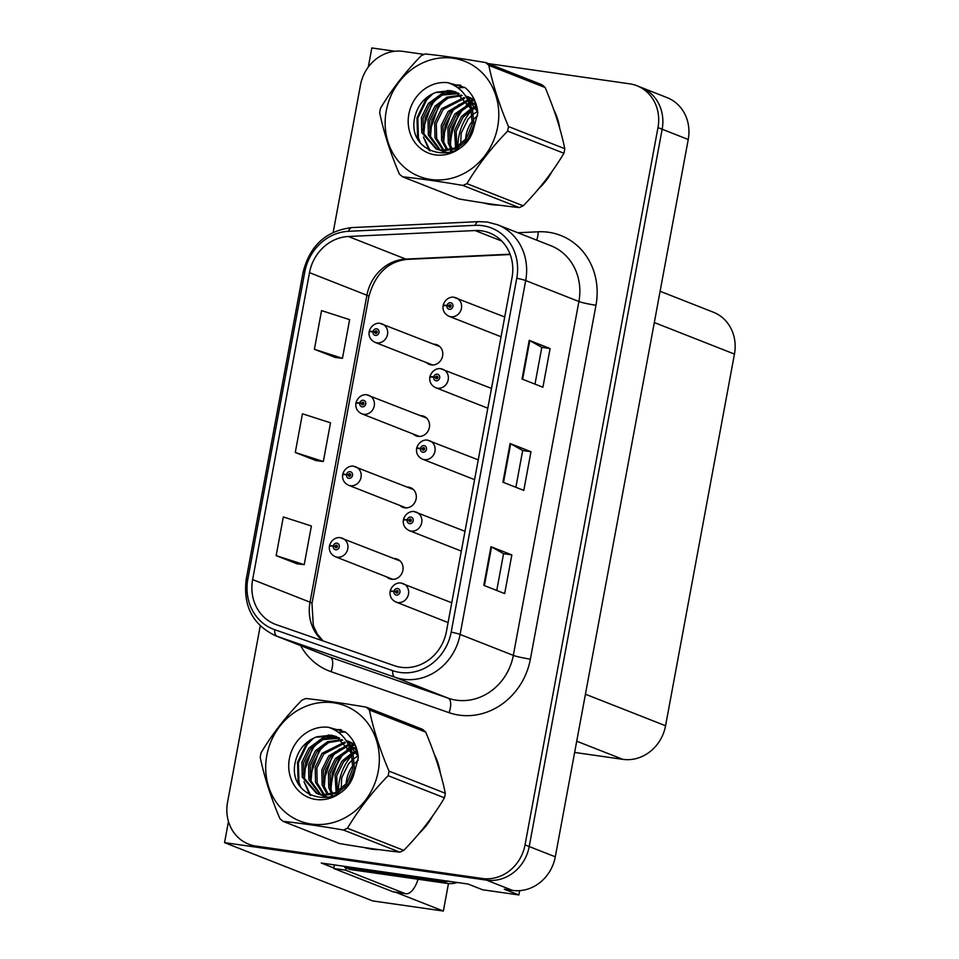 <?xml version="1.0" encoding="UTF-8"?>
<svg xmlns="http://www.w3.org/2000/svg" width="959" height="959" viewBox="0 0 959 959"><rect width="100%" height="100%" fill="white"/><g stroke="black" fill="none" stroke-linecap="round" stroke-linejoin="round"><path stroke-width="1.44" d="M426.431 362.574A10.537 9.53 -68.5 0 0 429.284 364.408A10.537 9.53 -68.5 0 0 431.226 364.911A10.537 9.53 -68.5 0 0 442.363 357.036A10.537 9.53 -68.5 0 0 436.992 344.796A10.537 9.53 -68.5 0 0 435.05 344.281A10.537 9.53 -68.5 0 0 433.672 344.197M413.197 434.019A10.537 9.53 -68.5 0 0 416.038 435.854A10.537 9.53 -68.5 0 0 417.98 436.369A10.537 9.53 -68.5 0 0 429.129 428.481A10.537 9.53 -68.5 0 0 423.758 416.242A10.537 9.53 -68.5 0 0 421.804 415.726A10.537 9.53 -68.5 0 0 420.426 415.643M399.951 505.465A10.537 9.53 -68.5 0 0 402.792 507.299A10.537 9.53 -68.5 0 0 404.746 507.814A10.537 9.53 -68.5 0 0 415.882 499.927A10.537 9.53 -68.5 0 0 410.512 487.687A10.537 9.53 -68.5 0 0 408.57 487.172A10.537 9.53 -68.5 0 0 407.179 487.088M460.656 550.838A10.537 9.53 -68.5 0 0 461.279 551.377M473.89 479.38A10.537 9.53 -68.5 0 0 474.525 479.932M487.136 407.935A10.537 9.53 -68.5 0 0 487.759 408.486M500.382 336.489A10.537 9.53 -68.5 0 0 501.006 337.041M386.705 576.91A10.537 9.53 -68.5 0 0 389.558 578.745A10.537 9.53 -68.5 0 0 391.5 579.26A10.537 9.53 -68.5 0 0 402.636 571.372A10.537 9.53 -68.5 0 0 397.266 559.133A10.537 9.53 -68.5 0 0 395.324 558.617A10.537 9.53 -68.5 0 0 393.945 558.534M447.409 622.283A10.537 9.53 -68.5 0 0 448.045 622.823M394.928 51.259L371.828 47.95L368.292 67.058M333.864 867.967L321.277 863.016L468.004 884.018L482.617 889.772L518.879 894.963L504.278 889.209L512.574 890.408A39.511 35.747 -68.5 0 0 555.297 856.807L688.238 139.499A39.511 35.747 -68.5 0 0 667.152 97.65L641.068 87.377A39.511 35.747 -68.5 0 1 662.154 129.237A39.511 35.747 -68.5 0 0 641.068 87.377L636.884 85.735A39.511 35.747 -68.5 0 0 629.595 83.817L488.107 63.558M519.682 890.647L518.879 894.963M260.249 625.867L227.547 802.299A39.511 35.747 -68.5 0 0 248.633 844.16A39.511 35.747 -68.5 0 0 255.933 846.078L482.305 878.492A39.511 35.747 -68.5 0 0 525.041 844.891L529.212 846.533L662.154 129.237L529.212 846.533A39.511 35.747 -68.5 0 1 486.489 880.134A39.511 35.747 -68.5 0 0 529.212 846.533L555.297 856.807M448.464 883.539L443.37 911.05L372.727 900.933L224.55 842.637L486.489 880.134L260.105 847.72A39.511 35.747 -68.5 0 1 252.804 845.802L248.633 844.16M443.37 911.05L395.623 892.266M228.47 821.491L224.55 842.637M660.116 291.272L713.364 312.214A39.511 35.747 111.5 0 1 734.45 354.075L665.57 725.747A39.511 35.747 111.5 0 1 622.835 759.348L574.645 752.443M483.492 202.912A63.21 57.192 -68.5 0 0 491.02 204.567A63.21 57.192 -68.5 0 0 498.788 205.094M364.036 847.48A63.21 57.192 -68.5 0 0 371.553 849.135A63.21 57.192 -68.5 0 0 379.332 849.662M481.754 230.855A42.136 38.132 111.5 0 1 489.534 232.917A42.136 38.132 111.5 0 1 512.034 277.559L446.438 631.442A42.136 38.132 111.5 0 1 394.401 665.702L276.432 624.729A42.136 38.132 111.5 0 1 275.125 624.237A42.136 38.132 111.5 0 1 252.625 579.596L309.505 272.656A42.136 38.132 111.5 0 1 348.381 236.501L475.053 230.544A42.136 38.132 111.5 0 1 481.754 230.855M482.713 225.701A47.411 42.891 -68.5 0 0 475.173 225.341L348.501 231.299A47.411 42.891 -68.5 0 0 304.77 271.972L247.878 578.912A47.411 42.891 -68.5 0 0 274.67 629.691L392.627 670.665A47.411 42.891 -68.5 0 0 451.186 632.113L516.769 278.242A47.411 42.891 -68.5 0 0 482.713 225.701M483.804 585.374L504.674 593.585L511.842 554.901L490.972 546.69L483.804 585.374M496.75 590.468L503.571 553.691L491.559 546.954A10.537 0.935 -169.5 0 0 490.972 546.69M503.559 553.715L511.842 554.901M522.044 379.033L542.914 387.244L550.094 348.549L529.224 340.337L522.044 379.033M534.99 384.127L541.811 347.338L529.8 340.601A10.537 0.935 -169.5 0 0 529.224 340.337M541.811 347.362L550.094 348.549M502.924 482.197L523.794 490.409L530.962 451.725L510.092 443.514L502.924 482.197M515.87 487.292L522.691 450.514L510.679 443.777A10.537 0.935 -169.5 0 0 510.092 443.514M522.691 450.538L530.962 451.725M538.754 188.647A63.21 57.192 -68.5 0 0 552.036 171.481M559.78 128.47A63.21 57.192 -68.5 0 0 553.834 109.841M419.299 833.203A63.21 57.192 -68.5 0 0 432.569 816.049M440.313 773.038A63.21 57.192 -68.5 0 0 434.367 754.409M525.041 844.891L657.982 127.595A39.511 35.747 -68.5 0 0 636.884 85.735M424.166 54.399L403.212 51.402A39.511 35.747 -68.5 0 0 360.488 84.991L333.181 232.33M314.396 349.292L342.459 358.33L349.627 319.647L321.565 310.608L314.396 349.292L335.278 357.455M276.156 555.645L304.219 564.671L311.387 525.988L283.325 516.949L276.156 555.645L297.026 563.796M295.276 452.468L323.339 461.507L330.507 422.811L302.445 413.785L295.276 452.468L316.158 460.632M323.339 461.507L315.931 460.596M342.459 358.33L335.063 357.431M304.219 564.671L296.81 563.772M340.685 537.819A9.878 8.931 111.5 0 1 342.507 538.299A9.878 8.931 111.5 0 1 347.542 549.771A9.878 8.931 111.5 0 1 337.1 557.155A9.878 8.931 111.5 0 1 335.278 556.676C330.855 554.482 328.901 551.017 329.381 546.258A6.581 0.707 8.2 0 1 333.288 546.174A3.297 2.973 -68.5 0 0 339.246 546.882A3.297 2.973 -68.5 0 0 333.348 545.899L335.111 546.234A1.319 1.187 111.5 0 1 336.765 545.239A1.319 1.187 111.5 0 1 335.794 547.685A1.319 1.187 111.5 0 1 335.087 546.342L333.288 546.174M337.292 547.098L335.111 546.234M333.348 545.899L329.536 545.467L330.687 546.031M337.232 547.193L335.087 546.342M401.377 583.18A9.878 8.931 111.5 0 1 403.212 583.659A9.878 8.931 111.5 0 1 408.246 595.131A9.878 8.931 111.5 0 1 397.793 602.516A9.878 8.931 111.5 0 1 395.971 602.036C391.56 599.843 389.594 596.378 390.085 591.619A6.581 0.707 8.2 0 1 393.993 591.535A3.297 2.973 -68.5 0 0 399.939 592.242A3.297 2.973 -68.5 0 0 394.041 591.259L395.803 591.595A1.319 1.187 111.5 0 1 397.458 590.6A1.319 1.187 111.5 0 1 396.499 593.046A1.319 1.187 111.5 0 1 395.791 591.715L393.993 591.535M397.997 592.458L395.803 591.595M394.041 591.259L390.229 590.828L391.392 591.391M397.817 592.506L395.791 591.715M353.919 466.362A9.878 8.931 111.5 0 1 355.753 466.853A9.878 8.931 111.5 0 1 360.788 478.325A9.878 8.931 111.5 0 1 350.335 485.71A9.878 8.931 111.5 0 1 348.513 485.23C344.101 483.036 342.135 479.572 342.627 474.813A6.581 0.707 8.2 0 1 346.535 474.729A3.297 2.973 -68.5 0 0 352.48 475.436A3.297 2.973 -68.5 0 0 346.583 474.453L348.345 474.789A1.319 1.187 111.5 0 1 349.999 473.782A1.319 1.187 111.5 0 1 349.28 476.299A1.319 1.187 111.5 0 1 348.333 474.897L346.535 474.729M350.538 475.652L348.345 474.789M346.583 474.453L342.771 474.022L343.933 474.585M350.479 475.748L348.333 474.897M367.165 394.916A9.878 8.931 111.5 0 1 368.987 395.408A9.878 8.931 111.5 0 1 374.022 406.88A9.878 8.931 111.5 0 1 363.581 414.264A9.878 8.931 111.5 0 1 361.759 413.785C357.347 411.591 355.381 408.126 355.873 403.367A6.581 0.707 8.2 0 1 359.781 403.283A3.297 2.973 -68.5 0 0 365.727 403.991A3.297 2.973 -68.5 0 0 359.829 403.008L361.591 403.343A1.319 1.187 111.5 0 1 363.245 402.336A1.319 1.187 111.5 0 1 362.526 404.854A1.319 1.187 111.5 0 1 361.567 403.451L359.781 403.283M363.773 404.207L361.591 403.343M359.829 403.008L356.017 402.576L357.18 403.14M363.605 404.254L361.567 403.451M380.411 323.471A9.878 8.931 111.5 0 1 382.233 323.95A9.878 8.931 111.5 0 1 387.268 335.434A9.878 8.931 111.5 0 1 376.827 342.819A9.878 8.931 111.5 0 1 374.993 342.339C370.582 340.145 368.628 336.669 369.107 331.922A6.581 0.707 8.2 0 1 373.015 331.838A3.297 2.973 -68.5 0 0 378.973 332.545A3.297 2.973 -68.5 0 0 373.075 331.55L374.837 331.898A1.319 1.187 111.5 0 1 376.491 330.891A1.319 1.187 111.5 0 1 375.772 333.408A1.319 1.187 111.5 0 1 374.813 332.006L373.015 331.838M377.019 332.749L374.837 331.898M373.075 331.55L369.263 331.131L370.414 331.694M376.839 332.809L374.813 332.006M414.624 511.734A9.878 8.931 111.5 0 1 416.446 512.214A9.878 8.931 111.5 0 1 421.481 523.686A9.878 8.931 111.5 0 1 411.039 531.07A9.878 8.931 111.5 0 1 409.217 530.591C404.806 528.397 402.84 524.933 403.331 520.174A6.581 0.707 8.2 0 1 407.239 520.09A3.297 2.973 -68.5 0 0 413.185 520.797A3.297 2.973 -68.5 0 0 407.287 519.814L409.049 520.15A1.319 1.187 111.5 0 1 410.704 519.155A1.319 1.187 111.5 0 1 409.745 521.6A1.319 1.187 111.5 0 1 409.025 520.257L407.239 520.09M411.231 521.013L409.049 520.15M407.287 519.814L403.475 519.382L404.638 519.946M411.063 521.061L409.025 520.257M427.87 440.289A9.878 8.931 111.5 0 1 429.692 440.768A9.878 8.931 111.5 0 1 434.727 452.24A9.878 8.931 111.5 0 1 424.286 459.625A9.878 8.931 111.5 0 1 422.451 459.145C418.04 456.952 416.086 453.487 416.566 448.728A6.581 0.707 8.2 0 1 420.474 448.644A3.297 2.973 -68.5 0 0 426.431 449.351A3.297 2.973 -68.5 0 0 420.533 448.368L422.296 448.704A1.319 1.187 111.5 0 1 423.95 447.709A1.319 1.187 111.5 0 1 422.979 450.155A1.319 1.187 111.5 0 1 422.272 448.812L420.474 448.644M424.477 449.567L422.296 448.704M420.533 448.368L416.721 447.937L417.872 448.5M424.298 449.615L422.272 448.812M441.104 368.831A9.878 8.931 111.5 0 1 442.926 369.323A9.878 8.931 111.5 0 1 447.961 380.795A9.878 8.931 111.5 0 1 437.52 388.179A9.878 8.931 111.5 0 1 435.698 387.7C431.286 385.506 429.32 382.042 429.812 377.283A6.581 0.707 8.2 0 1 433.72 377.199A3.297 2.973 -68.5 0 0 439.666 377.906A3.297 2.973 -68.5 0 0 433.768 376.923L435.53 377.259A1.319 1.187 111.5 0 1 437.184 376.252A1.319 1.187 111.5 0 1 436.465 378.769A1.319 1.187 111.5 0 1 435.506 377.367L433.72 377.199M437.724 378.122L435.53 377.259M433.768 376.923L429.956 376.491L431.118 377.055M437.544 378.17L435.506 377.367M454.35 297.386A9.878 8.931 111.5 0 1 456.172 297.877A9.878 8.931 111.5 0 1 461.207 309.349A9.878 8.931 111.5 0 1 450.766 316.734A9.878 8.931 111.5 0 1 448.944 316.254C444.532 314.061 442.567 310.596 443.058 305.837A6.581 0.707 8.2 0 1 446.966 305.753A3.297 2.973 -68.5 0 0 452.912 306.46A3.297 2.973 -68.5 0 0 447.014 305.477L448.776 305.813A1.319 1.187 111.5 0 1 450.43 304.806A1.319 1.187 111.5 0 1 449.711 307.324A1.319 1.187 111.5 0 1 448.752 305.921L446.966 305.753M450.958 306.676L448.776 305.813M447.014 305.477L443.202 305.046L444.365 305.609M450.778 306.724L448.752 305.921M448.692 881.249A26.337 23.831 111.5 0 1 441.859 881.333L344.665 867.416A26.337 23.831 -68.5 0 0 344.916 866.397M344.665 867.416L349.891 869.477L447.074 883.395A26.337 23.831 -68.5 0 0 457.299 882.484M418.112 879.247A26.337 10.969 -81.9 0 1 405.837 893.728A26.337 10.969 -81.9 0 1 404.794 893.452L345.624 870.173L333.768 868.47A26.337 10.969 98.1 0 0 334.331 864.886M405.837 893.728L393.981 892.026A26.337 10.969 -81.9 0 1 392.938 891.75L333.768 868.47M345.995 867.943A26.337 10.969 -81.9 0 1 345.624 870.173M556.807 118.628A62.551 56.593 111.5 0 1 557.071 119.467M547.277 177.966A62.551 56.593 111.5 0 1 543.813 182.462M488.814 204.207A62.551 56.593 111.5 0 1 485.781 203.26M437.34 763.196A62.551 56.593 111.5 0 1 437.604 764.035M427.822 822.534A62.551 56.593 111.5 0 1 424.346 827.03M369.347 848.775A62.551 56.593 111.5 0 1 366.314 847.828M477.618 115.667A30.101 27.236 -68.5 0 0 474.261 118.808M472.583 120.786A30.101 27.236 -68.5 0 0 466.122 135.135A30.101 27.236 -68.5 0 0 465.618 139.546M386.261 110.872A61.891 56.006 -68.5 0 0 430.735 179.465A61.891 56.006 -68.5 0 0 497.673 126.828A61.891 56.006 -68.5 0 0 453.199 58.235A61.891 56.006 -68.5 0 0 386.261 110.872M485.626 62.575C462.945 58.703 442.83 55.814 425.293 53.944A71.11 64.349 -68.5 0 0 421.241 55.706C405.094 72.297 391.524 89.81 380.531 108.235A71.11 64.349 -68.5 0 0 380.076 110.513A71.11 64.349 -68.5 0 0 379.692 112.802C383.732 132.282 390.277 152.673 399.316 173.975A71.11 64.349 -68.5 0 0 402.528 176.78L458.834 198.933C481.418 202.805 501.533 205.682 519.167 207.576A71.11 64.349 -68.5 0 0 523.23 205.813C539.27 189.367 552.828 171.853 563.928 153.272A71.11 64.349 -68.5 0 0 564.383 150.995A71.11 64.349 -68.5 0 0 564.779 148.705C560.787 129.393 554.242 109.002 545.144 87.533A71.11 64.349 -68.5 0 0 541.943 84.74L485.626 62.575A71.11 64.349 -68.5 0 1 488.838 65.38C492.83 84.692 499.375 105.082 508.474 126.552L564.779 148.705M519.167 207.576L462.861 185.423C440.169 181.539 420.066 178.662 402.528 176.78M462.861 185.423A71.11 64.349 -68.5 0 0 466.913 183.66L523.23 205.813M563.928 153.272L507.623 131.119C491.583 147.566 478.014 165.08 466.913 183.66M507.623 131.119A71.11 64.349 -68.5 0 0 508.078 128.842A71.11 64.349 -68.5 0 0 508.474 126.552M477.546 111.412L473.722 113.833M472.343 114.912L468.064 119.18L461.159 133.181L460.692 144.521M475.544 106.809L472.116 108.199M470.929 108.811L461.447 116.566L454.53 130.568L455.597 147.782M476.084 107.864L472.583 109.458M471.349 110.153L463.101 117.226L456.184 131.227L456.796 147.147M475.628 102.805L474.19 102.973M473.171 103.128L470.006 103.86M469.023 104.171L454.818 113.965L447.901 127.967L448.249 143.011L451.09 149.52M475.904 103.608L474.825 103.776M473.794 103.98L470.569 104.855M469.538 105.226L456.472 114.612L449.555 128.614L449.903 143.658L452.18 149.184M466.745 100.491L448.189 111.352L441.272 125.353L441.619 140.398L446.954 150.323M474.837 100.815L472.188 100.767M471.217 100.815L468.46 101.127M467.345 101.342L449.843 112.011L442.938 126.013L443.274 141.057L447.961 150.191M474.082 99.137L472.104 98.501M471.241 98.274L468.579 97.758M467.668 97.65L466.613 97.554M464.18 97.494L441.56 108.751L434.655 122.752L434.99 137.796L443.082 150.407M474.142 99.256L472.895 98.921M472.02 98.717L469.323 98.297M468.4 98.214L466.961 98.154M464.839 98.19L443.226 109.398L436.309 123.399L436.657 138.444L444.029 150.443M474.753 100.599L465.583 95.924M461.387 95.073L446.966 97.171L434.942 106.137L428.026 120.139L428.373 135.183L439.45 149.904M474.405 99.832L468.004 96.739M468.831 97.087L466.266 96.32M462.106 95.636L448.141 98.022L436.597 106.797L429.68 120.798L430.028 135.842L440.337 150.084M477.69 111.819L465.93 96.451M458.39 93.155L455.609 92.591L440.78 94.378L428.313 103.536L421.397 117.537L421.744 132.582L436.021 148.861L441.368 150.239L455.093 148.022L466.458 138.432L472.272 123.987L470.809 108.499L455.645 91.884L435.566 92.52C425.137 96.763 418.364 104.423 415.247 115.512C404.207 154.231 460.164 168.388 472.943 131.047L477.798 112.97C476.803 102.373 472.511 93.886 464.935 87.485L447.925 82.726A36.79 33.289 -68.5 0 0 408.858 114.109A36.79 33.289 -68.5 0 0 431.838 154.183A36.79 33.289 -68.5 0 0 472.943 131.047M476.803 106.761L465.618 95.96M459.157 93.598L442.435 95.025L429.968 104.183L423.051 118.185L423.398 133.229L436.86 149.172M437.676 149.508L443.022 150.899L456.76 148.669L468.124 139.079L473.926 124.646L472.475 109.17L468.855 102.086M456.004 92.028L450.646 90.625L436.297 92.22M456.088 148.969L456.424 149.724M457.251 148.429L457.527 149.113M451.677 150.443L452.456 151.534M443.813 150.983L446.067 152.505M440.229 150.347L447.973 152.853M441.104 150.551L443.49 151.774M444.305 152.121L447.122 153.02M447.925 82.726C460.008 86.79 467.632 95.385 470.809 108.499M545.144 87.533L488.838 65.38M465.666 107.012L459.769 112.922L451.761 128.003L450.31 144.953M459.037 104.399L453.139 110.309L445.132 125.389L443.681 142.34M445.779 99.185L439.881 105.094L431.886 120.175L430.435 137.125M439.162 96.583L433.264 102.493L425.257 117.573L423.806 134.524M424.753 139.367L430.147 150.887M460.943 85.399L453.943 85.231M433.048 93.55L426.635 99.88L417.8 118.161L418.424 137.796L420.378 142.927M461.447 109.782L458.941 112.587L449.172 140.434M454.83 107.168L452.312 109.985L442.543 137.832M441.572 101.954L439.054 104.771L429.296 132.618M464.959 87.497L457.815 87.713M448.069 90.362L440.84 94.354M434.942 99.352L432.425 102.157L422.667 130.004M423.446 137.017L429.224 150.431M460.188 85.075L453.295 84.895M429.776 95.325L425.808 99.556L416.973 117.837L417.597 137.473L418.532 140.206M358.151 760.235A30.101 27.236 -68.5 0 0 354.794 763.376M353.116 765.354A30.101 27.236 -68.5 0 0 346.667 779.703A30.101 27.236 -68.5 0 0 346.151 784.114M266.806 755.44A61.891 56.006 -68.5 0 0 311.267 824.033A61.891 56.006 -68.5 0 0 378.218 771.396A61.891 56.006 -68.5 0 0 333.744 702.803A61.891 56.006 -68.5 0 0 266.806 755.44M366.17 707.143C343.478 703.271 323.363 700.382 305.825 698.512A71.11 64.349 -68.5 0 0 301.773 700.274C285.626 716.864 272.056 734.366 261.076 752.803A71.11 64.349 -68.5 0 0 260.608 755.081A71.11 64.349 -68.5 0 0 260.225 757.37C264.264 776.85 270.81 797.241 279.86 818.542A71.11 64.349 -68.5 0 0 283.061 821.348L339.366 843.5C361.963 847.372 382.066 850.249 399.711 852.143A71.11 64.349 -68.5 0 0 403.763 850.381C419.802 833.934 433.372 816.421 444.473 797.84A71.11 64.349 -68.5 0 0 444.928 795.562A71.11 64.349 -68.5 0 0 445.312 793.273C441.32 773.961 434.775 753.57 425.688 732.101A71.11 64.349 -68.5 0 0 422.475 729.296L366.17 707.143A71.11 64.349 -68.5 0 1 369.371 709.948C373.363 729.26 379.908 749.65 389.006 771.12L445.312 793.273M399.711 852.143L343.394 829.991C320.714 826.107 300.599 823.23 283.061 821.348M343.394 829.991A71.11 64.349 -68.5 0 0 347.458 828.228L403.763 850.381M444.473 797.84L388.155 775.687C372.128 792.134 358.558 809.648 347.458 828.228M388.155 775.687A71.11 64.349 -68.5 0 0 388.623 773.41A71.11 64.349 -68.5 0 0 389.006 771.12M358.091 755.98L354.255 758.389M352.876 759.468L348.608 763.748L341.692 777.749L341.224 789.077M356.077 751.376L352.66 752.767M351.462 753.378L341.979 761.134L335.063 775.136L336.129 792.338M356.616 752.431L353.116 754.026M351.881 754.721L343.634 761.782L336.717 775.795L337.34 791.702M356.161 747.373L354.722 747.541M353.703 747.696L350.55 748.428M349.555 748.739L335.35 758.533L328.434 772.534L328.781 787.579L331.622 794.088M356.436 748.176L355.369 748.344M354.327 748.547L351.114 749.423M350.071 749.794L337.005 759.18L330.1 773.182L330.435 788.226L332.713 793.752M347.278 745.059L328.721 755.92L321.816 769.921L322.152 784.965L327.487 794.891M355.381 745.371L352.72 745.335M351.749 745.383L348.992 745.694M347.877 745.898L330.387 756.567L323.471 770.58L323.818 785.625L328.493 794.759M354.614 743.704L352.636 743.069M351.773 742.841L349.112 742.326M348.201 742.218L347.146 742.122M344.713 742.062L322.104 753.318L315.187 767.32L315.535 782.364L323.615 794.975M354.674 743.824L353.427 743.489M352.552 743.285L349.855 742.865M348.932 742.781L347.494 742.722M345.384 742.757L323.758 753.966L316.842 767.967L317.189 783.012L324.562 795.011M355.286 745.167L346.127 740.492M341.919 739.641L327.498 741.739L315.475 750.705L308.558 764.707L308.906 779.751L319.982 794.472M354.938 744.4L348.549 741.307M349.364 741.655L346.81 740.887M342.639 740.204L328.685 742.59L317.129 751.353L310.213 765.366L310.56 780.41L320.869 794.651M358.222 756.387L346.463 741.019M338.923 737.723L336.153 737.147L321.313 738.945L308.846 748.104L301.929 762.105L302.277 777.15L316.566 793.429L321.912 794.807L335.638 792.59L347.002 783L352.804 768.555L351.354 753.067L336.177 736.452L316.11 737.087C305.669 741.331 298.896 748.991 295.78 760.079C284.739 798.799 340.697 812.956 353.487 775.615L358.33 757.538C357.335 746.941 353.056 738.442 345.48 732.053L328.469 727.294A36.79 33.289 -68.5 0 0 289.39 758.677A36.79 33.289 -68.5 0 0 312.37 798.751A36.79 33.289 -68.5 0 0 353.487 775.615M357.347 751.329L346.151 740.528M339.69 738.154L322.979 739.593L310.5 748.751L303.595 762.753L303.931 777.797L317.393 793.74M318.22 794.076L323.567 795.467L337.292 793.237L348.656 783.647L354.47 769.214L353.02 753.738L349.4 746.641M336.549 736.596L331.179 735.193L316.83 736.788M336.621 793.537L336.957 794.292M337.796 792.997L338.059 793.668M332.222 795.011L332.989 796.102M324.346 795.55L326.611 797.073M320.762 794.915L328.517 797.42M321.637 795.119L324.022 796.342M324.837 796.689L327.654 797.588M328.469 727.294C340.541 731.357 348.165 739.952 351.354 753.067M425.688 732.101L369.371 709.948M346.199 751.58L340.301 757.49L332.293 772.57L330.855 789.521M339.57 748.967L333.672 754.877L325.664 769.957L324.226 786.907M326.324 743.752L320.426 749.662L312.418 764.743L310.968 781.693M319.695 741.151L313.797 747.061L305.789 762.141L304.339 779.092M305.298 783.935L310.68 795.455M341.488 729.967L334.475 729.799M313.593 738.118L307.168 744.448L298.345 762.729L298.956 782.364L300.91 787.495M341.991 754.337L339.474 757.154L329.704 785.001M335.362 751.736L332.845 754.553L323.087 782.4M322.104 746.522L319.599 749.339L309.829 777.186M345.504 732.065L338.347 732.28M328.601 734.93L321.385 738.921M315.487 743.908L312.97 746.725L303.2 774.572M303.991 781.585L309.757 794.999M340.733 729.643L333.84 729.463M310.308 739.892L306.341 744.124L297.518 762.405L298.129 782.041L299.064 784.774M688.238 139.499L657.982 127.595M512.574 890.408L482.305 878.492M665.57 725.747L585.434 694.22M734.45 354.075L654.314 322.548M622.835 759.348L576.719 741.199M517.872 232.737L538.191 231.79A65.847 59.578 111.5 0 1 595.971 305.25L530.387 659.133A13.174 1.175 10.5 0 1 513.317 655.381L578.9 301.498A52.673 47.662 -68.5 0 0 550.778 245.696L497.565 224.754A52.673 47.662 111.5 0 1 525.688 280.555A13.174 1.175 -169.5 0 0 516.769 278.242M530.387 659.133A65.847 59.578 111.5 0 1 459.181 715.126A65.847 59.578 111.5 0 1 449.064 712.669L331.095 671.696A65.847 59.578 111.5 0 1 300.611 645.587M456.352 700.178A52.673 47.662 -68.5 0 0 513.317 655.381L460.104 634.438A52.673 47.662 111.5 0 1 395.036 677.27L277.079 636.296A52.673 47.662 111.5 0 1 275.437 635.685L328.661 656.627A52.673 47.662 -68.5 0 0 330.292 657.239L448.261 698.212A52.673 47.662 -68.5 0 0 456.352 700.178M497.565 224.754L487.316 222.044L478.541 221.637A13.174 5.191 87.3 0 0 475.173 225.341M478.541 221.637L351.881 227.583C326.072 230.735 309.817 245.624 303.104 272.236A13.174 1.175 10.5 0 1 304.77 271.972M247.878 578.912A13.174 1.175 -169.5 0 0 246.223 579.176C242.951 605.884 252.685 624.729 275.437 635.685M274.67 629.691A13.174 5.598 109.2 0 0 277.079 636.296L330.292 657.239A13.174 5.598 -70.8 0 1 331.095 671.696M351.881 227.583A13.174 5.191 87.3 0 0 348.501 231.299M392.627 670.665A13.174 5.598 109.2 0 0 395.036 677.27L448.261 698.212A13.174 5.598 -70.8 0 1 449.064 712.669M451.186 632.113A13.174 1.175 10.5 0 1 460.104 634.438L525.688 280.555L578.9 301.498A13.174 1.175 10.5 0 0 595.971 305.25M255.933 846.078L260.105 847.72M538.191 231.79A13.174 5.191 -92.7 0 1 536.584 240.11M252.625 579.596L310.021 602.18A42.136 38.132 -68.5 0 0 322.44 640.708M475.053 230.544L501.749 241.045M348.381 236.501L405.777 259.086A42.136 38.132 -68.5 0 0 366.901 295.24L310.021 602.18A23.699 2.11 10.5 0 1 311.987 603.439L313.293 625.52L317.261 633.983L323.075 640.936M510.068 254.183L405.777 259.086A23.699 9.35 -92.7 0 0 407.419 259.362C388.155 261.327 375.317 273.699 368.879 296.499L311.987 603.439M309.505 272.656L366.901 295.24A23.699 2.11 10.5 0 1 368.879 296.499M503.511 482.437L510.679 443.777M522.631 379.261L529.8 340.601M484.391 585.601L491.559 546.954M441.859 881.333L447.074 883.395M404.794 893.452L392.938 891.75M457.911 148.873A50.455 45.66 111.5 0 1 457.887 148.106M457.863 146.511A50.455 45.66 111.5 0 1 471.456 110.537M474.753 107.096A50.455 45.66 111.5 0 1 475.376 106.509M450.766 152.121A56.629 51.235 111.5 0 1 450.646 150.671M450.586 149.652A56.629 51.235 111.5 0 1 450.538 148.573M450.514 145.516A56.629 51.235 111.5 0 1 463.988 107.995M466.35 105.202A56.629 51.235 111.5 0 1 468.4 103.033M469.059 102.373A56.629 51.235 111.5 0 1 470.689 100.851M471.54 100.096A56.629 51.235 111.5 0 1 472.679 99.137M338.443 793.441A50.455 45.66 111.5 0 1 338.419 792.673M338.395 791.079A50.455 45.66 111.5 0 1 351.989 755.105M355.298 751.652A50.455 45.66 111.5 0 1 355.909 751.077M331.311 796.689A56.629 51.235 111.5 0 1 331.191 795.239M331.131 794.22A56.629 51.235 111.5 0 1 331.071 793.129M331.047 790.072A56.629 51.235 111.5 0 1 344.521 752.563M346.882 749.77A56.629 51.235 111.5 0 1 348.932 747.6M349.603 746.941A56.629 51.235 111.5 0 1 351.222 745.419M352.073 744.663A56.629 51.235 111.5 0 1 353.212 743.704M303.104 272.236L246.223 579.176M510.2 254.531L407.419 259.362M400.119 560.967L340.421 537.747C339.426 537.148 332.317 537.28 329.536 545.467M392.878 579.344L335.278 556.676M451.761 602.767L401.126 583.108C400.119 582.509 393.022 582.652 390.229 590.828M448.093 622.547L395.971 602.036M413.353 489.522L353.667 466.302C352.66 465.702 345.564 465.834 342.771 474.022M406.125 507.898L348.513 485.23M426.599 418.076L366.901 394.856C365.906 394.257 358.798 394.389 356.017 402.576M419.371 436.453L361.759 413.785M439.845 346.619L380.148 323.399C379.141 322.811 372.044 322.943 369.263 331.131M432.605 365.007L374.993 342.339M464.995 531.31L414.36 511.662C413.365 511.063 406.256 511.207 403.475 519.382M461.339 551.101L409.217 530.591M478.241 459.864L427.606 440.217C426.599 439.618 419.503 439.749 416.721 447.937M474.573 479.656L422.451 459.145M491.488 388.419L440.84 368.771C439.845 368.172 432.749 368.304 429.956 376.491M487.819 408.21L435.698 387.7M504.722 316.973L454.087 297.326C453.092 296.727 445.983 296.858 443.202 305.046M501.054 336.765L448.944 316.254"/></g></svg>
